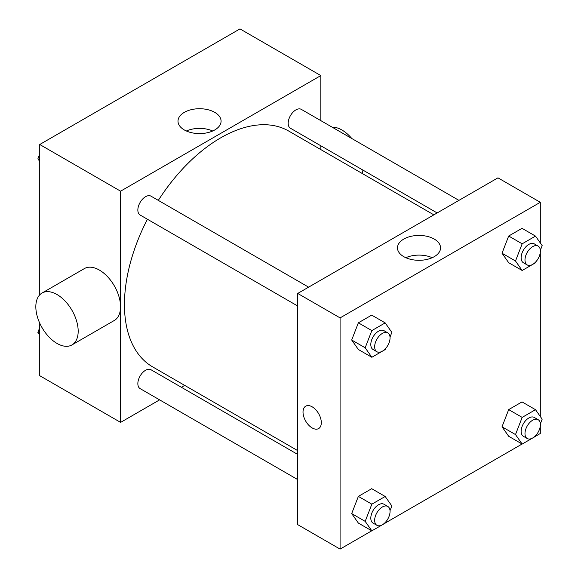 <?xml version="1.0" encoding="UTF-8"?>
<svg xmlns="http://www.w3.org/2000/svg" width="578" height="578" viewBox="0 0 578 578"><rect width="100%" height="100%" fill="white"/><g stroke="black" fill="none" stroke-linecap="round" stroke-linejoin="round"><path stroke-width="0.87" d="M159.615 399.86L120.6 422.388L39.745 375.7L39.745 323.167M39.745 294.845L39.745 144.5L239.971 28.9L320.826 75.581L320.826 120.629M184.693 385.382L181.398 387.289M147.419 219.243A136.133 78.601 120 0 0 124.451 304.563A136.133 78.601 120 0 0 152.65 366.886L297.728 450.645M433.861 214.85L288.783 131.09A136.133 78.601 120 0 0 158.314 200.378M320.826 145.779L320.826 149.586M120.6 422.388L120.6 191.181L320.826 75.581M458.939 200.371L301.319 109.372A10.888 6.286 120 0 0 292.93 112.284A10.888 6.286 120 0 0 288.176 123.244A10.888 6.286 120 0 0 290.431 128.229L437.156 212.942M297.728 454.445L150.995 369.739A10.888 6.286 120 0 0 142.607 372.658A10.888 6.286 120 0 0 137.853 383.611A10.888 6.286 120 0 0 140.107 388.604L297.728 479.603M297.728 306.022L140.107 215.023A10.888 6.286 -60 0 1 140.107 202.445A10.888 6.286 -60 0 1 150.995 196.159L308.616 287.158M120.6 191.181L39.745 144.5M184.31 129.949A21.538 12.434 180 0 1 177.995 121.156A21.538 12.434 180 0 1 199.54 108.722A21.538 12.434 180 0 1 221.078 121.156A21.538 12.434 180 0 1 207.784 132.644A21.538 12.434 180 0 1 184.31 129.949M42.035 293.039L84.388 268.582A29.948 17.289 60 0 1 107.465 276.609A29.948 17.289 60 0 1 120.542 306.752A29.948 17.289 60 0 1 114.336 320.458L71.983 344.914A29.948 17.289 60 0 1 42.035 327.625A29.948 17.289 60 0 1 42.035 293.039A29.948 17.289 60 0 1 65.112 301.066A29.948 17.289 60 0 1 78.182 331.201A29.948 17.289 60 0 1 71.983 344.914M362.153 173.451A29.948 17.289 -120 0 0 362.905 170.077M351.792 138.51A29.948 17.289 -120 0 0 332.09 127.131M186.354 130.989A21.538 12.434 180 0 1 212.718 130.989M371.762 530.806L340.081 549.1L297.728 524.643L297.728 293.443L497.954 177.843L540.307 202.3L540.307 242.941M540.307 425.95L540.307 433.5L535.546 436.253M522.086 444.02L385.223 523.039M508.683 262.708L502.015 253.215L508.683 236.026L522.021 228.324L508.683 236.026L502.015 253.215L508.683 262.708L522.165 270.482L515.497 260.996L522.165 243.808L535.503 236.106L542.171 245.592L540.351 250.281M358.36 523.076L351.691 513.582L358.36 496.394L371.697 488.692L358.36 496.394L351.691 513.582L358.36 523.076L371.842 530.85L365.173 521.363L371.842 504.175L385.179 496.473L391.848 505.96L390.027 510.649M540.307 252.369L540.307 416.521M340.081 549.1L340.081 317.9L540.307 202.3M508.683 436.282L502.015 426.795L508.683 409.607L522.021 401.905L508.683 409.607L502.015 426.795L508.683 436.282L522.165 444.063L515.497 434.577L522.165 417.388L535.503 409.686L542.171 419.173L540.351 423.862M358.36 349.495L351.691 340.009L358.36 322.813L371.697 315.118L358.36 322.813L351.691 340.009L358.36 349.495L371.842 357.276L365.173 347.783L371.842 330.594L385.179 322.892L391.848 332.386L390.027 337.075M340.081 317.9L297.728 293.443M403.784 256.668A21.538 12.434 180 0 1 397.476 247.868A21.538 12.434 180 0 1 419.014 235.434A21.538 12.434 180 0 1 440.559 247.868A21.538 12.434 180 0 1 427.258 259.363A21.538 12.434 180 0 1 403.784 256.668M321.31 422.663A12.933 7.463 60 0 1 318.63 428.58A12.933 7.463 60 0 1 305.697 421.116A12.933 7.463 60 0 1 305.697 406.182A12.933 7.463 60 0 1 315.66 409.643A12.933 7.463 60 0 1 321.31 422.663M318.63 428.58A12.933 7.463 60 0 1 305.697 421.109A12.933 7.463 60 0 1 305.697 406.182M405.835 257.709A21.538 12.434 180 0 1 432.2 257.709M385.584 348.52L385.179 349.574L371.842 357.276M387.802 332.877L383.951 330.652A10.888 6.286 120 0 0 375.563 333.571A10.888 6.286 120 0 0 370.809 344.531A10.888 6.286 120 0 0 373.063 349.517L376.914 351.742A10.888 6.286 120 0 0 387.802 345.449A10.888 6.286 120 0 0 387.802 332.877A10.888 6.286 120 0 0 379.414 335.796A10.888 6.286 120 0 0 374.66 346.757A10.888 6.286 120 0 0 376.914 351.742M365.173 347.783L351.691 340.009M371.842 330.594L358.36 322.813M385.179 322.892L371.697 315.118M535.907 261.726L535.503 262.788L522.165 270.482M538.125 246.091L534.274 243.865A10.888 6.286 120 0 0 525.886 246.784A10.888 6.286 120 0 0 521.132 257.745A10.888 6.286 120 0 0 523.386 262.73L527.237 264.948A10.888 6.286 120 0 0 538.125 258.662A10.888 6.286 120 0 0 538.125 246.091A10.888 6.286 120 0 0 529.737 249.002A10.888 6.286 120 0 0 524.983 259.963A10.888 6.286 120 0 0 527.237 264.948M515.497 260.996L502.015 253.215M522.165 243.808L508.683 236.026M535.503 236.106L522.021 228.324M385.584 522.093L385.179 523.155L371.842 530.85M387.802 506.458L383.951 504.233A10.888 6.286 120 0 0 375.563 507.152A10.888 6.286 120 0 0 370.809 518.112A10.888 6.286 120 0 0 373.063 523.097L376.914 525.315A10.888 6.286 120 0 0 387.802 519.03A10.888 6.286 120 0 0 387.802 506.458A10.888 6.286 120 0 0 379.414 509.37A10.888 6.286 120 0 0 374.66 520.33A10.888 6.286 120 0 0 376.914 525.315M365.173 521.363L351.691 513.582M371.842 504.175L358.36 496.394M385.179 496.473L371.697 488.692M535.907 435.306L535.503 436.361L522.165 444.063M538.125 419.664L534.274 417.446A10.888 6.286 120 0 0 525.886 420.365A10.888 6.286 120 0 0 521.132 431.325A10.888 6.286 120 0 0 523.386 436.311L527.237 438.529A10.888 6.286 120 0 0 538.125 432.243A10.888 6.286 120 0 0 538.125 419.664A10.888 6.286 120 0 0 529.737 422.583A10.888 6.286 120 0 0 524.983 433.543A10.888 6.286 120 0 0 527.237 438.529M515.497 434.577L502.015 426.795M522.165 417.388L508.683 409.607M535.503 409.686L522.021 401.905M39.745 161.479L37.881 158.827L39.745 154.023M44.506 141.747L57.959 133.98M39.745 159.904L37.881 158.827M194.829 54.961L208.282 47.194M39.745 335.059L37.881 332.408L39.745 327.603M39.745 333.484L37.881 332.408"/></g></svg>
